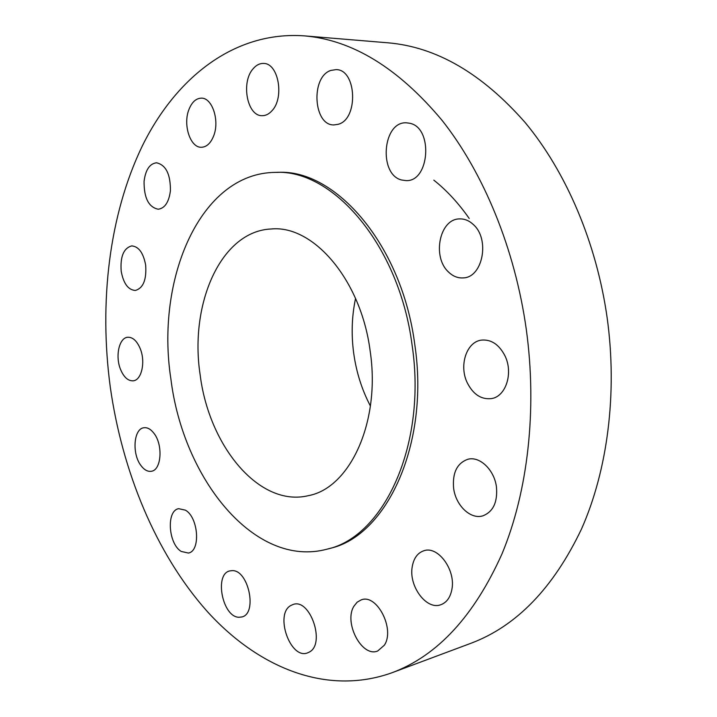 <?xml version="1.0" encoding="UTF-8"?>
<svg xmlns="http://www.w3.org/2000/svg" width="717" height="717" viewBox="0 0 717 717"><rect width="100%" height="100%" fill="white"/><g stroke="black" fill="none" stroke-linecap="round" stroke-linejoin="round"><path stroke-width="1.08" d="M232.335 570.633L229.834 570.902C214.096 573.932 222.351 616.907 238.797 617.265L241.898 616.961C257.645 613.618 248.584 569.997 232.335 570.633M526.287 329.354C514.985 248.772 483.563 172.797 442.013 120.286C398.24 67.981 352.271 39.838 304.116 35.85C234.047 30.956 175.817 77.902 142.298 145.972C109.065 214.894 98.874 302.637 110.319 387.35C122.329 471.911 155.939 553.488 206.595 610.732C257.278 667.07 325.993 696.404 392.056 672.725C437.406 655.813 474.054 616.181 502.017 553.829C527.775 491.898 537.365 410.079 526.287 329.354M392.056 672.725L470.809 643.328C516.401 626.255 553.291 588.164 581.487 529.038C607.505 470.388 617.552 393.669 607.209 318.196C596.625 242.866 566.143 171.91 525.229 122.625C482.111 73.484 436.33 46.874 387.888 42.805L304.116 35.85M355.551 298.433C351.778 316.322 351.169 334.705 353.75 353.598C356.403 372.419 361.96 389.896 370.411 406.028M370.169 351.115C361.153 280.078 313.446 225.021 271.609 228.965C220.979 230.704 189.207 303.9 200.151 374.821C208.898 445.974 259.276 507.681 308.435 495.644C349.824 488.098 380.835 422.017 370.169 351.115M412.114 345.271C399.369 245.339 332.885 168.934 275.328 172.394C200.24 172.887 155.392 279.065 170.879 378.899C183.113 479.09 255.001 568.939 327.337 549.088C383.756 536.818 427.072 445.015 412.114 345.271M327.337 549.088L329.972 548.38C386.418 536.083 429.752 444.441 414.829 344.895C402.112 245.169 335.646 168.916 278.053 172.367L275.328 172.394M290.726 605.56C274.468 614.326 290.385 659.819 307.512 652.9L309.197 652.129C325.921 644.045 310.022 597.763 293.047 604.503L290.726 605.56M353.965 606.161C343.497 622.446 361.834 657.758 377.671 651.009L384.366 645.201C395.264 629.078 376.775 593.434 361.251 599.869L357.165 602.172L353.965 606.161M412.257 566.609C408.484 585.968 426.427 610.418 440.821 604.736C446.673 602.549 450.366 597.413 451.907 589.32C455.86 569.836 437.881 545.556 423.89 550.746C417.644 552.861 413.763 558.149 412.257 566.609M453.619 488.187C455.636 505.324 470.469 519.717 482.774 515.864C493.135 511.866 497.697 502.276 496.46 487.076C494.407 469.94 479.816 455.985 467.95 459.247C457.105 463.074 452.328 472.718 453.619 488.187M467.269 382.797C473.202 394.44 481.25 399.701 491.423 398.598C505.897 396.618 513.569 372.867 504.885 355.677C499.032 344.51 491.279 339.32 481.636 340.091C466.561 341.624 458.755 365.518 467.269 382.797M448.528 272.021C452.965 276.323 457.894 278.277 463.299 277.891C482.801 277.551 490.231 238.976 473.202 224.421C469.035 220.576 464.491 218.739 459.57 218.909C439.521 218.775 431.876 257.053 448.528 272.021M401.69 180.021L406.028 180.612C429.662 182.001 433.427 127.59 409.721 123.261L406.566 122.831C382.573 121.012 378.289 174.652 401.69 180.021M338.272 124.274C358.67 119.156 356.761 69.325 336.067 69.612L330.815 70.436C310.425 76.898 313.401 125.789 334.023 124.919L338.272 124.274M271.868 110.866C284.622 98.032 278.555 63.141 263.659 63.454C259.814 63.293 256.327 65.023 253.209 68.653C240.724 82.15 247.159 116.297 262.117 115.679C265.657 115.733 268.902 114.128 271.868 110.866M213.594 136.069C219.85 120.967 212.349 97.763 201.468 98.148C196.001 98.283 191.797 102.146 188.849 109.737C182.817 125.009 190.372 147.863 201.387 147.272C206.577 147.057 210.646 143.319 213.594 136.069M170.413 190.892C170.592 174.321 165.95 164.946 156.503 162.777C149.665 163.673 145.524 169.866 144.072 181.347C143.938 197.919 148.652 207.213 158.215 209.239C164.82 208.297 168.889 202.185 170.413 190.892M145.65 265.048C143.355 252.895 138.722 246.505 131.74 245.895C123.629 248.136 120.115 256.605 121.209 271.313C123.485 283.547 128.182 289.928 135.307 290.457C143.248 288.189 146.689 279.72 145.65 265.048M140.29 348.803C136.992 340.925 132.806 337.08 127.743 337.25C119.201 337.689 115.105 355.955 120.42 369.112C123.727 377.16 127.993 381.068 133.21 380.817C141.572 380.279 145.712 361.995 140.29 348.803M153.958 433.319C150.749 429.133 147.388 427.278 143.875 427.753C133.667 428.703 131.794 453.7 140.899 465.467C144.18 469.895 147.666 471.822 151.359 471.266C161.415 470.227 163.243 444.916 153.958 433.319M185.407 510.163L178.712 508.685C166.21 510.432 168.181 543.638 181.186 551.427L188.383 553.058C200.814 551.176 198.51 517.387 185.407 510.163M433.821 180.146C446.664 190.337 458.459 203.108 469.205 218.461"/></g></svg>
